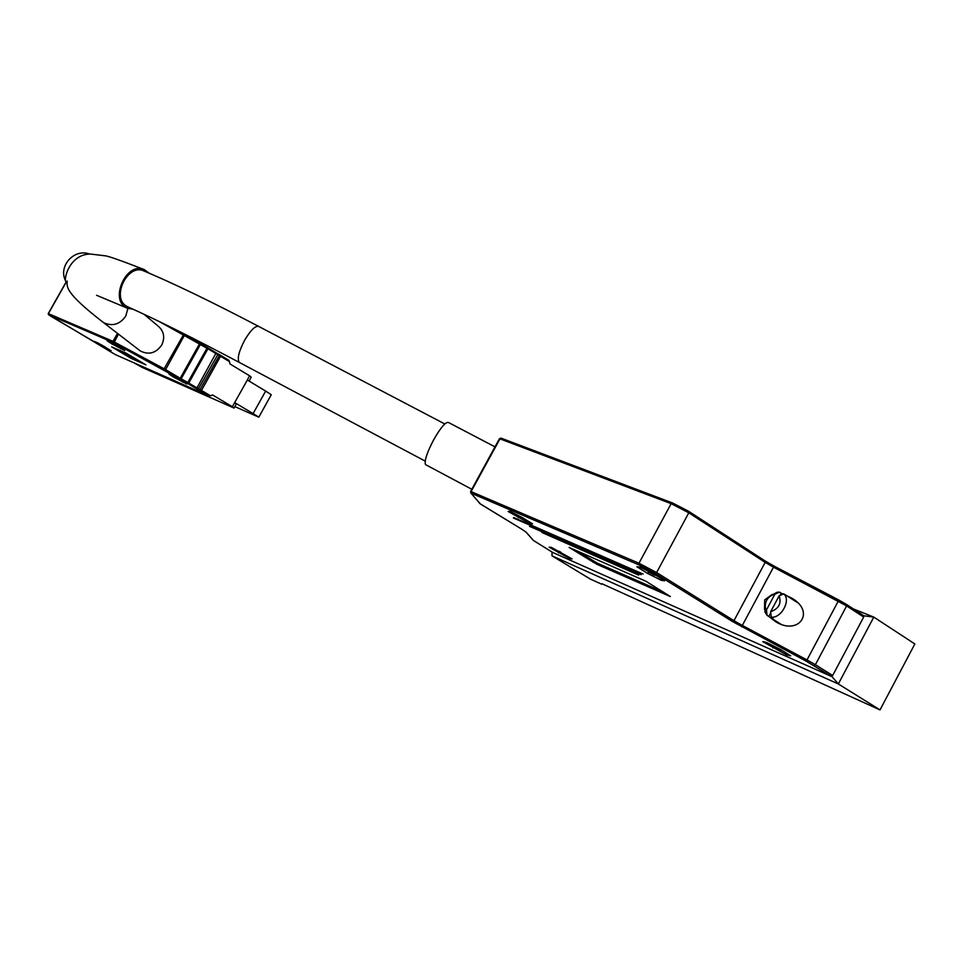 <?xml version="1.0" encoding="UTF-8"?>
<svg xmlns="http://www.w3.org/2000/svg" width="963" height="963" viewBox="0 0 963 963"><rect width="100%" height="100%" fill="white"/><g stroke="black" fill="none" stroke-linecap="round" stroke-linejoin="round"><path stroke-width="1.44" d="M471.81 489.276L425.538 464.623C424.153 461.072 426.898 452.742 433.747 439.634C440.536 427.813 445.375 422.059 448.289 422.396L495.018 446.868M638.65 575.104L541.928 532.503L638.758 574.899M529.518 526.34L641.117 574.694L529.782 525.858M513.423 518.01L643.115 574.068L513.688 517.516M645.98 581.303L670.38 596.554L596.807 564.258L569.097 547.417L645.98 581.303M552.654 552.425L831.105 676.291L806.296 661.22L732.458 621.496L655.093 573.418L639.251 565.028L471.039 493.164L480.007 503.697L521.922 529.289L526.111 532.166L533.502 540.52L552.545 552.353M790.731 655.839L780.632 649.556L766.584 642.441L762.756 641.647L786.735 654.96L790.731 655.839M549.187 547.201L569.976 558.745L572.082 558.901L551.173 547.285L549.187 547.201M664.639 580.749L653.817 574.032L639.877 567.014L636.892 566.762L647.642 573.43L661.461 580.4L664.639 580.749M532.575 523.86L522.259 517.54L509.981 511.317L508.115 511.461L530.553 523.92L532.575 523.86M601.947 583.734L880.013 709.912L914.85 643.97L873.802 617.102L853.387 608.929M832.658 675.496L831.454 676.026L838.34 683.959L873.802 617.102L863.45 615.73L863.679 617.042L846.633 605.92L815.384 664.711L832.658 675.496L863.679 617.042M601.694 584.204L590.295 579.064L552.004 555.844L838.34 683.959L880.013 709.912M772.254 594.412L764.694 599.865L764.49 609.435M769.738 617.163L775.408 621.544C798.459 636.23 815.83 611.962 792.043 598.312L786.759 595.724M552.004 555.844L552.016 552.04M770.231 596.061L776.985 592.305L779.464 592.125L774.866 594.195L766.452 609.952L767.054 615.345L764.935 611.878L765.38 603.524M770.761 612.757L768.787 616.44L767.054 615.345M779.958 595.531L781.186 593.232L779.464 592.125M771.267 617.139L770.653 611.734L779.091 595.928L783.701 593.846C791.357 599.744 781.306 618.595 771.267 617.139L773 618.234L770.015 617.331L780.788 624.132M781.186 593.232L785.423 594.965L783.701 593.846M768.787 616.44L770.015 617.331M774.866 594.195L773.903 594.327C767.559 596.891 764.742 601.466 765.453 608.05L766.452 609.952M770.653 611.734C778.85 608.7 781.655 603.428 779.091 595.928M576.043 550.403L597.385 563.186L663.844 592.329M786.735 654.96L787.373 653.745M772.808 647.894L773.566 646.474M774.18 646.871L780.728 650.23L774.18 646.871M559.154 551.823L558.564 552.906M570.433 557.902L569.976 558.745M558.709 551.149L560.839 552.232M648.352 571.974L654.792 575.272L648.352 571.974M647.642 573.43L648.412 572.022M661.461 580.4L662.111 579.184M518.359 516.132L524.028 519.045L518.359 516.132M518.383 517.745L519.033 516.529M530.553 523.92L531.082 522.945M144.017 271L143.583 270.82C127.646 263.405 111.046 297.519 126.466 306.126L128.163 307.016C155.862 319.367 192.985 337.881 239.534 362.545L239.209 362.317C237.03 358.742 238.836 351.375 244.638 340.216C250.561 330.237 255.243 325.638 258.686 326.421L444.798 423.961M133.111 309.243L127.429 308.232C108.578 301.25 126.057 260.973 144.257 269.58L149.109 273.155M100.766 344.537L105.244 347.029M113.634 343.899L118.521 346.608M175.711 377.303L180.635 380.036M258.794 417.172L253.125 413.572L265.656 391.074L271.277 394.734L258.794 417.172L234.828 406.603M128.344 356.334L125.78 354.938L128.32 356.298M123.433 352.843L125.539 354.131L123.433 352.843M138.491 361.065L134.266 358.633L138.491 361.065M138.371 360.728L135.783 359.307L138.347 360.68M135.037 359.404L133.339 358.308L135.073 359.331M124.034 353.421L120.724 351.555L124.034 353.421M265.656 391.074L247.286 379.976L249.598 375.811L251.199 377.243L249.068 381.059M247.359 380.012L234.671 402.582L236.32 403.918L234.021 408.059L232.36 406.723L234.671 402.582M253.125 413.572L234.743 402.63M124.889 354.456L130.089 357.526L126.057 354.974M133.376 358.838L129.102 356.298L133.363 358.874M143.499 363.424L134.832 359.56M121.976 352.097L126.009 354.396L121.976 352.097M125.202 353.433L130.149 356.202L126.177 353.577M134.363 358.778L139.262 361.546L134.363 358.778M134.88 358.826L140.405 362.04L135.651 358.79M136.289 360.042L132.364 357.718L136.289 360.042M133.327 358.922L134.772 359.656L133.568 358.513M127.309 354.95L123.023 352.482L127.357 354.89M120.098 351.206L124.6 353.77L120.098 351.206L121.868 351.724M126.827 355.299L133.351 358.946L129.138 356.238M234.021 408.059L142.404 367.517L133.953 362.822M126.96 355.07L126.213 354.685M133.46 358.513L131.714 357.514M131.654 357.634L129.271 356.045M123.144 352.265L122.132 351.808M124.877 353.024L124.263 352.663M130.149 356.202L126.045 353.806M135.013 358.597L133.737 358.32M140.405 362.04L139.19 360.932M133.773 358.128L132.364 357.718M124.071 352.627L123.408 352.362M249.598 375.811L229.964 363.918L229.483 361.606L207.936 348.787L188.748 383.057L196.97 387.933L216.181 352.831L218.168 353.963L198.426 388.751L200.015 389.606L219.757 354.805L218.168 353.963L220.659 355.323L220.599 356.226L201.472 390.424L210.416 395.733L212.594 394.999L232.36 406.723M133.676 359.127L130.414 357.562M124.961 354.336L114.188 347.98M220.696 355.347L228.869 360.306L229.483 361.606M99.117 344.489L111.094 350.713L98.106 343.057L94.458 341.468L99.117 344.489L99.49 343.827M210.416 395.733L208.959 395.937L200.677 391.026L201.472 390.424L198.209 389.678L198.426 388.751L196.97 387.933L196.187 388.534L187.954 383.659L188.748 383.057L187.785 382.504L206.973 348.233L200.364 344.561L181.164 378.832L187.785 382.504L187.376 383.322L180.767 379.651L181.164 378.832L180.201 378.278L199.413 343.996L159.34 321.582M180.767 379.651L113.923 342.828L48.644 314.708L115.56 354.697L208.959 395.937M111.684 346.885L131.197 358.405L145.895 364.845L126.165 353.192L111.684 346.885M111.913 343.923L124.745 350.568L110.938 342.395L106.977 340.697L111.913 343.923L112.334 343.177M120.76 348.835L121.121 348.185M173.725 377.195L186.942 384.044L173.244 375.931L168.994 374.065L173.725 377.195L174.147 376.437M182.657 382.155L183.042 381.456M138.901 349.87L140.189 350.869C148.663 355.215 155.825 353.289 161.688 345.103C165.239 337.459 163.975 331.055 157.908 325.891L144.005 314.275M143.656 269.351C120.279 260.275 107.362 255.749 104.895 255.785L90.486 254.039C68.722 254.124 63.209 281.1 66.038 281.617C57.311 267.016 73.778 247.997 89.679 254.076M239.606 362.582L425.177 461.096M838.845 600.033L846.429 604.391L846.633 605.92L773.494 567.171L742.317 625.444L807.006 659.932L838.845 600.033L774.071 566.1L846.429 604.391M846.573 604.511L863.378 615.477L846.501 604.439M688.677 511.317L688.798 512.81L656.597 572.564L733.962 620.69L765.176 562.38L688.798 512.81L671.139 503.661L672.499 502.939L688.677 511.317L672.716 503.035L501.229 438.201L499.978 438.815L471.076 491.624L638.975 563.235L671.139 503.661L499.496 438.683L501.229 438.201L672.379 502.915M688.81 511.413L765.019 560.887L765.176 562.38L773.494 567.171L774.071 566.1L765.14 560.984M470.57 491.539L499.424 438.767L500.856 438.165M639.251 565.028L638.975 563.235L656.597 572.564L655.093 573.418M806.296 661.22L807.006 659.932L815.384 664.711L813.831 665.505M732.458 621.496L733.962 620.69L742.317 625.444L741.642 626.732M499.496 438.683L470.618 491.455L471.352 493.237M471.039 493.164L470.558 491.515M470.618 491.455L470.883 493.068L480.513 504.058M596.807 564.258L597.385 563.186M592.955 562.211L593.533 561.128M67.217 281.088C66.941 286.781 64.34 292.234 103.017 322.22L104.293 322.99C112.948 326.517 120.098 324.206 125.756 316.057L127.923 308.437M207.936 348.787L206.973 348.233L207.418 347.535L207.936 348.787M228.917 360.331L219.757 354.805M208.044 347.908L216.181 352.831L200.81 343.863L200.364 344.561L199.485 343.105L207.406 347.535M216.206 352.855L218.144 353.951M185.004 334.33L199.485 343.105L184.98 334.305L165.6 369.611L180.201 378.278L179.419 378.88M199.51 343.129L200.798 343.863M105.545 348.666L107.76 350.111M97.829 344.128L105.533 348.654M94.013 341.672L97.383 343.851M93.977 341.648L93.014 341.071M50.413 315.984L93.038 341.071M66.266 281.75L48.246 313.565L49.715 315.527M48.246 313.565L48.499 314.66M198.209 389.678L196.187 388.534M200.677 391.026L199.798 390.533M164.805 370.225L165.6 369.611L164.131 368.793L184.029 333.788M113.261 342.503L113.008 341.335L114.116 341.889L164.131 368.793L163.927 369.732M66.411 281.798L48.391 313.613L113.008 341.335L117.498 333.379M113.923 342.828L118.473 334.137M552.593 552.389L533.37 540.436L525.967 532.082L521.886 529.265L480.573 504.106M765.019 560.887L688.738 511.353M765.079 560.935L774.071 566.1M793.356 599.155L792.043 598.312M765.453 608.05L764.935 611.878M773.903 594.327L776.985 592.305M784.881 594.52L797.773 602.802M143.583 270.82C173.304 283.266 211.667 301.792 258.686 326.421M115.572 354.709L107.784 350.123M103.017 322.22L140.189 350.869M96.577 295.292L126.815 307.943"/></g></svg>
